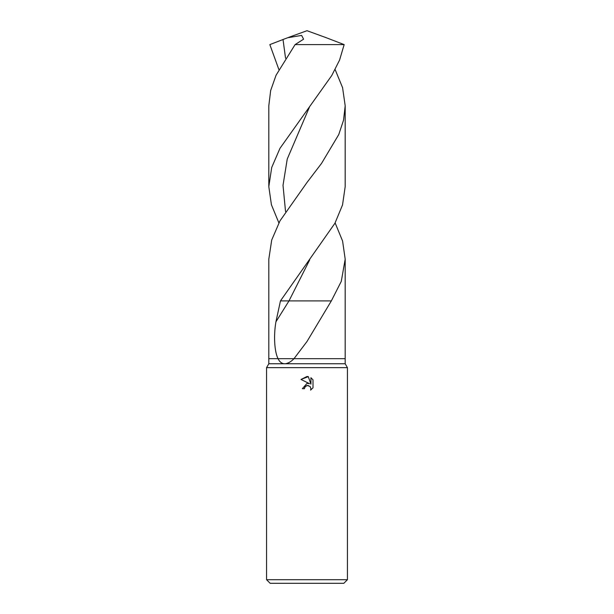 <?xml version="1.0" encoding="UTF-8"?>
<svg xmlns="http://www.w3.org/2000/svg" width="614" height="614" viewBox="0 0 614 614"><rect width="100%" height="100%" fill="white"/><g stroke="black" fill="none" stroke-linecap="round" stroke-linejoin="round"><path stroke-width="0.92" d="M285.61 363.757L283.814 363.757C281.235 363.173 279.316 361.477 278.058 358.668L294.006 358.668C291.45 361.377 288.649 363.074 285.61 363.757L345.191 363.757L347.432 367.648L347.432 579.708L266.568 579.708L270.16 583.3L343.84 583.3L347.432 579.708M335.121 222.89L342.589 241.041L345.191 259.154L341.284 281.358L331.337 300.906L307 341.499L294.006 358.668L345.191 358.668L345.191 363.757M335.121 69.535L342.581 87.679L345.191 105.808L343.541 120.198L338.736 134.596L321.559 163.378L307 182.473L279.961 220.886L271.71 240.02L268.809 259.154L268.809 358.668L294.006 358.668L268.809 358.668L268.809 363.757L266.568 367.648L347.432 367.648M307 385.515L304.813 387.227L304.475 388.693L302.349 388.693L307 383.374L309.571 383.689L300.99 379.46L307 376.497L308.305 376.635L310.922 384.187L310.922 377.717L313.01 379.828L313.01 387.802L310.592 390.113L310.93 388.67L309.986 386.383L307 385.515L308.428 385.523M304.475 388.693L304.69 387.503M310.224 386.659L310.93 388.67L310.592 390.113L313.01 387.802M304.813 387.227L306.455 385.692M313.01 379.828L310.922 377.717M308.305 376.635L300.99 379.46M268.809 363.757L283.814 363.757M278.879 69.535L269.838 44.599L287.59 37.761L301.62 35.412L303.585 39.181L295.096 44.599L344.162 44.599L325.397 37.393M278.879 222.89L271.419 204.761L268.809 186.625L271.71 167.476L279.984 148.312L331.744 75.537L339.573 60.072L344.162 44.599M295.096 44.599L276.062 75.223L270.667 90.519L268.809 105.808L268.809 186.625M331.337 300.906L288.994 300.906L275.932 321.813C273.491 335.589 274.443 351.776 278.058 358.668L345.191 358.668L345.191 259.154M309.717 259.829L288.994 300.906L280.46 300.906L334.945 223.235L342.535 204.93L345.191 186.625L345.191 105.808M275.932 321.813L280.46 300.906M285.548 58.238L283.016 39.457M285.548 211.592L283.016 185.313L287.245 159.034L309.717 106.468M266.568 367.648L266.568 579.708M288.603 37.393L307 30.7L326.41 37.769"/></g></svg>
